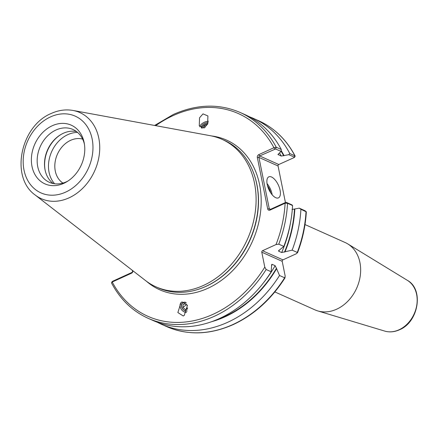 <?xml version="1.0" encoding="UTF-8"?>
<svg xmlns="http://www.w3.org/2000/svg" width="439" height="439" viewBox="0 0 439 439"><rect width="100%" height="100%" fill="white"/><g stroke="black" fill="none" stroke-linecap="round" stroke-linejoin="round"><path stroke-width="0.66" d="M187.085 311.07A4.856 3.715 51.7 0 1 182.075 308.074A4.856 3.715 51.7 0 1 182.558 302.828A4.856 3.715 51.7 0 1 183.266 302.422A4.856 3.715 51.7 0 1 185.818 302.405M181.285 302.378A6.014 4.604 -128.3 0 0 180.813 308.546A6.014 4.604 -128.3 0 0 186.526 312.436M183.228 315.981L177.872 312.563L181.005 302.586L182.075 301.922L187.431 305.341L184.298 315.323L183.228 315.981M202.214 128.276A4.856 2.349 154.8 0 1 201.347 127.562A4.856 2.349 154.8 0 1 206.637 122.706A4.856 2.349 154.8 0 1 208.174 122.525M208.459 121.268A6.014 2.908 -25.2 0 0 206.593 121.488A6.014 2.908 -25.2 0 0 199.904 126.904M204.162 127.941L199.273 125.878L199.542 117.8L203.01 113.882L207.899 115.945L207.636 124.023L204.162 127.941M82.609 139.086A24.293 19.25 -65.9 0 0 70.597 140.337A24.293 19.25 -65.9 0 0 55.254 161.201A24.293 19.25 -65.9 0 0 62.925 183.085M280.082 190.235A11.568 5.246 65.4 0 0 268.833 176.829A11.568 5.246 65.4 0 0 267.197 184.473A11.568 5.246 65.4 0 0 278.447 197.874A11.568 5.246 65.4 0 0 280.082 190.235M285.427 202.516L278.063 165.975A1.158 0.916 114.1 0 1 278.792 164.51L294.097 157.601L294.311 157.129L288.813 154.671L281.256 156.064L278.002 154.512M52.274 125.735A32.162 25.478 -65.9 0 0 32.003 166.425A32.162 25.478 -65.9 0 0 63.88 183.293A32.162 25.478 -65.9 0 0 66.821 181.741A32.162 25.478 -65.9 0 0 84.206 142.889A32.162 25.478 -65.9 0 0 52.274 125.735M84.431 144.212A28.93 22.921 -65.9 0 0 73.006 129.494A28.93 22.921 -65.9 0 0 55.967 130.015A28.93 22.921 -65.9 0 0 37.419 156.63A28.93 22.921 -65.9 0 0 49.371 182.317A28.93 22.921 -65.9 0 0 66.41 181.795A28.93 22.921 -65.9 0 0 67.957 181.027M76.49 131.546A28.93 22.921 -65.9 0 0 63.304 133.297A28.93 22.921 -65.9 0 0 60.659 134.691A28.93 22.921 -65.9 0 0 45.019 169.646A28.93 22.921 -65.9 0 0 53.223 183.546M60.95 134.521A29.786 23.602 -65.9 0 0 45.085 169.986M77.593 132.441A29.786 23.602 -65.9 0 0 67.842 134.63A29.786 23.602 -65.9 0 0 54.623 183.776M305.001 224.559L345.081 242.493A36.903 29.237 114.1 0 1 347.71 243.875A36.903 29.237 114.1 0 1 360.062 277.069A36.903 29.237 114.1 0 1 336.669 309.199A36.903 29.237 114.1 0 1 317.726 310.9A36.903 29.237 114.1 0 1 314.944 309.863L274.858 291.93M73.011 110.452L210.33 135.711A80.803 64.023 114.1 0 1 221.997 139.328A80.803 64.023 114.1 0 1 255.377 211.06A80.803 64.023 114.1 0 1 203.575 285.394A80.803 64.023 114.1 0 1 155.999 286.848A80.803 64.023 114.1 0 1 145.528 280.559L35.18 195.015A47.176 37.375 114.1 0 0 69.066 197.835A47.176 37.375 114.1 0 0 99.68 150.105A47.176 37.375 114.1 0 0 73.011 110.452C65.735 109.179 58.475 110.189 51.231 113.471C20.628 125.845 9.839 177.213 35.18 195.015M221.997 139.328L224.247 140.332A80.803 64.023 114.1 0 1 252.897 171.226A80.803 64.023 114.1 0 1 205.825 286.404A80.803 64.023 114.1 0 1 200.371 288.626A80.803 64.023 114.1 0 1 158.249 287.852L155.999 286.848M219.473 318.5A112.735 89.32 114.1 0 1 153.096 320.525L148.047 318.27A112.735 89.32 114.1 0 0 266.155 269.519L271.198 271.779A112.735 89.32 114.1 0 1 219.473 318.5M282.206 261.331L261.781 252.189A1.158 0.916 114.1 0 1 262.511 250.729L282.935 259.866A1.158 0.916 -65.9 0 0 282.206 261.331L285.213 276.252L284.642 277.794L285.147 277.657C271.434 299.168 254.159 314.796 233.328 324.542C209.902 334.913 187.64 335.583 166.54 326.539A112.735 89.32 -65.9 0 0 232.917 324.514A112.735 89.32 -65.9 0 0 284.642 277.794L279.533 275.505L276.608 268.673A107.451 85.133 114.1 0 1 211.576 321.705M276.608 268.673L275.127 265.677L272.125 264.333L271.62 264.492M271.494 265.425A105.272 83.405 114.1 0 0 272.125 264.333L271.571 265.946L271.198 271.779M282.935 259.866L296.451 253.687L297.274 252.441L292.16 250.153L281.673 252.535L278.672 251.19L278.469 250.751M277.997 154.237A105.272 83.405 114.1 0 1 278.255 154.72L278.754 153.617L281.114 151.433L275.593 148.964L259.658 155.949A1.158 0.916 -65.9 0 0 258.928 157.414L269.277 208.761A1.158 0.916 -65.9 0 0 270.424 209.37L285.553 202.456L286.365 202.379L291.886 204.848L292.583 205.545A112.735 89.32 114.1 0 1 283.83 246.427L278.781 244.166L276.027 244.55L262.511 250.729M300.913 209.277L299.272 208.152L304.858 210.649L306.027 211.56A112.735 89.32 -65.9 0 1 297.274 252.441L297.494 252.869C302.603 239.42 305.544 225.75 306.318 211.872L300.913 209.277A112.735 89.32 114.1 0 1 292.16 250.153M292.028 209.48L299.272 208.152M294.838 209.068A107.451 85.133 114.1 0 1 284.966 251.904M279.116 250.142A105.272 83.405 114.1 0 1 278.672 251.19L279.555 249.912L283.83 246.427M292.583 205.545L287.534 203.29L285.12 203.202L269.99 210.116A2.316 1.833 114.1 0 1 267.697 208.904L257.342 157.557A2.316 1.833 114.1 0 1 258.801 154.627L273.931 147.718L276.23 147.23L281.278 149.485L281.114 151.433M132.924 270.792A2.146 1.701 114.1 0 1 131.53 273.201L112.236 282.014L111.566 283.062C120.237 299.393 132.397 311.125 148.047 318.27M261.781 252.189L264.788 267.115L266.155 269.519M249.275 116.714A112.735 89.32 114.1 0 1 253.506 118.448A112.735 89.32 114.1 0 1 289.784 153.546L294.893 155.829L294.942 156.789L294.377 157.414M281.185 150.615A107.451 85.133 114.1 0 1 284.066 155.653M288.813 154.671L289.784 153.546M154.61 125.461L173.339 114.458C196.76 104.087 219.023 103.417 240.122 112.461L245.171 114.716A112.735 89.32 114.1 0 1 281.278 149.485M279.533 275.505A112.735 89.32 114.1 0 1 161.426 324.256A112.735 89.32 114.1 0 1 157.321 322.253M294.097 157.601L294.893 155.829A112.735 89.32 -65.9 0 0 258.615 120.73C274.309 127.892 286.491 139.668 295.156 156.059M304.858 210.649L304.688 211.016L304.858 210.649M112.225 281.926L112.499 281.322L131.793 272.509A1.158 0.916 -65.9 0 0 132.523 271.05L132.265 270.281M276.027 244.55A111.001 87.943 -65.9 0 0 285.12 203.202L285.553 202.456M274.787 149.041L273.931 147.718A111.001 87.943 -65.9 0 0 173.092 115.605A111.001 87.943 -65.9 0 0 155.73 125.669M112.499 281.322L112.236 282.014A111.001 87.943 -65.9 0 0 264.788 267.115M207.834 123.551A4.626 2.239 -25.2 0 0 203.526 125.329A4.626 2.239 -25.2 0 0 202.127 126.866A4.626 2.239 -25.2 0 0 201.891 128.128M207.466 124.385L204.256 125.609L203.07 127.623L204.031 127.996M205.09 127.387L204.256 125.609M186.268 302.877A4.626 3.539 -128.3 0 0 185.609 302.625A4.626 3.539 -128.3 0 0 181.516 305.511A4.626 3.539 -128.3 0 0 185.401 310.768A4.626 3.539 -128.3 0 0 187.146 310.883M187.453 305.445L185.582 303.755L183.047 304.485L182.975 307.426L185.428 309.638L187.563 309.023M187.667 307.871L185.428 309.638M186.482 304.567L187.475 305.549M186.482 304.65L182.975 307.426M211.642 135.969A81.961 64.939 114.1 0 1 261.167 203.455A81.961 64.939 114.1 0 1 207.91 288.275A81.961 64.939 114.1 0 1 146.593 281.366M399.024 329.788A27.931 22.131 -65.9 0 0 416.726 305.473A27.931 22.131 -65.9 0 0 407.381 280.351C424.129 289.394 418.515 322.188 399.468 329.782C394.452 332.038 389.525 332.471 384.685 331.077A27.931 22.131 -65.9 0 0 399.024 329.788M270.858 193.089A10.876 4.933 65.4 0 0 267.483 185.702M267.038 183.573A11.568 5.246 -114.6 0 1 272.015 193.923A11.568 5.246 -114.6 0 1 272.175 194.817M65.658 192.117A42.023 33.293 -65.9 0 0 92.141 138.949A42.023 33.293 -65.9 0 0 50.49 116.911A42.023 33.293 -65.9 0 0 24.008 170.074A42.023 33.293 -65.9 0 0 65.658 192.117M252.897 171.226L253.073 171.665A80.392 63.693 114.1 0 1 206.248 286.25A80.392 63.693 114.1 0 1 200.821 288.467L200.371 288.626M276.504 268.158A107.006 84.782 114.1 0 1 217.031 319.576M275.127 265.677A105.272 83.405 114.1 0 1 263.433 282.859M279.55 153.024A105.272 83.405 114.1 0 1 281.256 156.064M281.125 151.312A107.006 84.782 114.1 0 1 283.693 155.823M294.459 209.244A107.006 84.782 114.1 0 1 284.494 252.123M290.623 222.085A105.272 83.405 114.1 0 1 281.673 252.535M286.365 202.379L287.534 203.29A112.735 89.32 114.1 0 1 278.781 244.166M240.122 112.461A112.735 89.32 114.1 0 1 276.23 147.23L275.593 148.964M267.697 208.904L269.277 208.761L270.528 209.321M278.063 165.975L258.928 157.414L257.342 157.557M258.801 154.627L259.658 155.949L278.792 164.51M269.99 210.116L270.424 209.37M131.793 272.509L131.53 273.201M407.381 280.351L347.71 243.875M253.506 118.448L258.615 120.73M161.426 324.256L166.54 326.539M384.685 331.077L317.726 310.9M306.192 211.658L304.902 210.676M111.594 282.634L112.093 281.64"/></g></svg>
